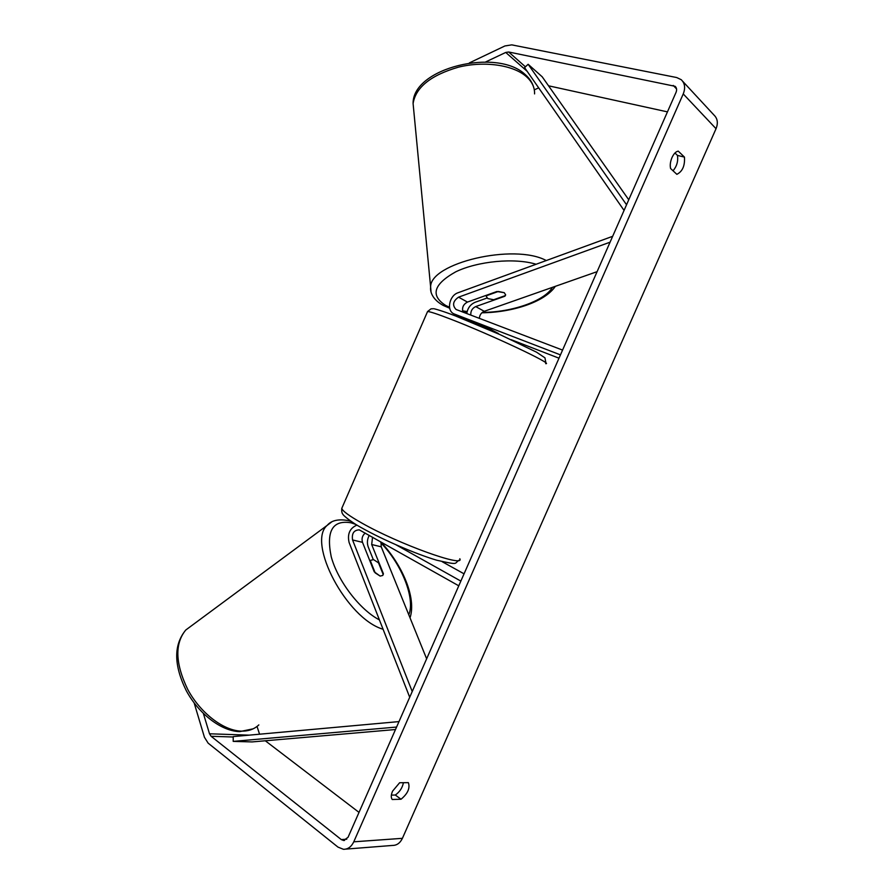<?xml version="1.0" encoding="UTF-8"?>
<svg xmlns="http://www.w3.org/2000/svg" width="894" height="894" viewBox="0 0 894 894"><rect width="100%" height="100%" fill="white"/><g stroke="black" fill="none" stroke-linecap="round" stroke-linejoin="round"><path stroke-width="1.34" d="M463.003 312.14C461.751 307.715 463.237 304.362 467.473 302.071L496.885 291.511L504.25 292.684L505.635 294.819L504.898 295.758M498.472 333.54L490.314 329.193L462.578 318.432M612.669 236.307L458.086 292.74C449.302 295.489 446.262 310.553 453.85 313.828L560.46 354.873M610.077 242.185L458.544 297.166C452.945 301.099 452.107 305.2 456.052 309.469L562.572 350.09M597.091 271.664L484.269 311.302C481.307 312.598 479.653 314.956 479.329 318.365M511.089 339.653L558.996 358.192M487.029 298.026L475.228 302.239C470.467 304.306 467.64 308.084 466.769 313.57M504.942 296.205L475.697 306.586C472.155 308.296 470.523 311.146 470.814 315.113M365.221 533.092C362.327 535.528 361.422 538.613 362.506 542.334L374.228 571.814L380.162 576.094L382.688 575.479L383.414 573.747L371.68 544.524L372.552 537.227M409.709 697.253L349.096 542.468C347.185 533.975 349.811 528.175 356.963 525.08M412.223 691.531L352.56 539.954C351.621 533.45 353.868 530.086 359.287 529.874L458.778 585.816M426.639 658.811L381.235 546.815L381.012 541.999M395.908 544.748L460.857 581.1M442.184 561.711L464.053 573.825M373.279 559.577L368.25 546.994C366.864 543.127 367.199 539.25 369.233 535.361M370.485 561.074L375.189 572.875L380.162 576.094L382.688 575.479L383.224 574.574L378.52 562.851L373.591 559.633L370.988 560.236L370.071 561.365M392.242 799.493C390.868 797.761 390.969 794.989 392.544 791.19L399.629 782.742L408.357 782.641C410.245 788.095 407.798 793.615 401.037 799.236L392.242 799.493M671.997 157.545C670.332 161.568 669.863 165.222 670.589 168.519L676.859 174.33C682.48 171.503 685.016 165.77 684.458 157.109L678.255 151.131C675.909 151.522 673.819 153.667 671.997 157.545M673.048 170.799C676.836 166.262 678.311 161.132 677.462 155.411L674.948 152.997M485.598 61.977L505.736 52.444L508.664 51.997L675.126 86.316C676.724 87.835 677.026 89.881 676.009 92.44L348.045 837.298L343.598 840.505L341.296 839.589L211.107 736.287L209.509 733.784L203.385 713.513M403.429 782.697C402.367 787.916 399.652 792.028 395.293 795.023L391.371 795.112M469.361 62.904L504.92 45.952L511.77 44.868L676.702 77.543L681.217 79.689C684.905 83.243 685.586 87.981 683.239 93.926L353.767 841.813C351.353 846.83 347.911 849.334 343.441 849.3L337.988 847.11L208.123 743.126L204.435 737.259L194.177 703.019M682.67 81.265L713.993 115.058C717.58 118.511 718.262 123.059 716.038 128.702L402.412 838.326C400.11 843.098 396.78 845.467 392.421 845.445L345.754 849.11M259.551 734.197L257.036 726.431M534.299 89.836L538.691 87.869M548.536 85.802L667.46 111.873M359.019 812.389L265.306 740.78M677.462 155.411L684.458 157.109M395.293 795.023L401.037 799.236M486.548 295.702L498.338 291.466L504.25 292.684L505.635 294.819L505.389 295.579L493.656 299.747L487.778 298.562L486.325 296.395L486.492 295.243M480.95 326.31L481.218 325.695L480.905 326.288M491.666 329.797L491.275 330.702L485.498 328.254M628.75 199.775L542.2 76.795L528.142 64.279L626.549 204.771M528.142 64.279L524.566 67.598L624.068 210.414M395.506 729.526L252.108 741.919L233.211 741.383L396.59 727.057M233.211 741.383L233.211 736.589L398.992 721.592M463.472 318.856L454.498 314.118M467.473 302.071L458.544 297.166M484.269 311.302L475.697 306.586M362.506 542.334L352.56 539.954M381.235 546.815L371.68 544.524M258.835 724.9C254.22 729.247 248.308 731.326 241.089 731.124C223.344 730.588 200.412 712.976 187.796 689.553C175.246 663.504 174.576 643.669 185.762 630.024L191.294 625.923M331.428 522.13L327.193 525.359C306.653 542.513 346.738 618.793 383.068 629.242M379.414 619.9C359.734 609.708 337.72 580.865 331.227 556.75C325.975 531.047 332.568 519.727 350.996 522.789L355.879 524.432M380.844 542.792C401.775 564.36 415.52 598.6 408.781 614.77M402.412 838.326L353.767 841.813M716.038 128.702L683.239 93.926M249.068 735.147L209.509 733.784M233.211 737.002L211.107 736.287M346.76 839.209L341.296 839.589M676.546 88.919L673.238 85.422M525.415 66.804L508.664 51.997M527.158 71.319L505.736 52.444M534.556 93.915C534.791 87.478 532.031 81.689 526.287 76.549C513.223 64.983 484.414 60.781 458.544 67.139C430.852 75.174 415.699 87.321 413.095 103.559L413.687 109.75M536.098 264.255C514.698 257.651 477.854 261.126 455.761 271.81C433.467 284.281 430.137 295.512 445.782 305.502L449.526 307.245M462.578 310.855L467.137 311.537M482.358 312.375C511.726 312.375 544.569 301.043 552.447 287.354M430.997 291.634L430.64 287.097C429.668 263.149 513.949 242.989 546.268 260.545M545.653 363.657C554.783 364.752 490.549 334.479 450.889 319.236C437.401 314.017 429.623 311.458 427.555 311.559L427.31 312.107M342.346 507.077L341.776 508.373C342.614 511.1 349.319 516.006 361.891 523.091C398.746 544.088 465.305 567.969 459.818 558.75M462.824 318.566L453.85 313.828M351.163 521.392L348.928 520.733C338.748 518.743 331.506 520.286 327.193 525.359L185.762 630.024C173.559 644.898 173.704 665.058 186.198 690.514C198.49 713.501 220.751 730.867 239.212 731.616M370.988 560.236L369.926 560.996M410.033 617.843C416.705 597.717 401.976 564.382 380.978 542.144M253.114 728.833L239.67 731.627M344.57 840.438L343.598 840.505M675.741 86.964L675.126 86.316M533.796 87.679C532.455 82.818 529.684 78.516 525.482 74.783M555.364 286.326C544.513 302.351 511.681 312.487 481.877 312.788M467.014 312.028L462.723 311.436M449.704 308.229L443.2 305.424C432.417 299.445 430.003 291.913 430.64 287.097L413.095 103.559C412.425 67.698 497.399 47.751 525.169 74.526M486.325 296.395L486.213 295.344M459.181 560.158C453.627 563.432 460.119 565.522 436.697 560.203C416.727 554.358 383.113 539.909 362.461 528.287C349.319 521.258 341.921 513.927 343.173 514.586C341.966 513.547 341.497 511.48 341.776 508.373L427.555 311.559L431.031 308.832L433.411 308.721C433.836 308.464 442.943 311.101 455.493 315.94L499.858 334.546L536.523 352.169L544.971 357.857L545.91 363.065"/></g></svg>
